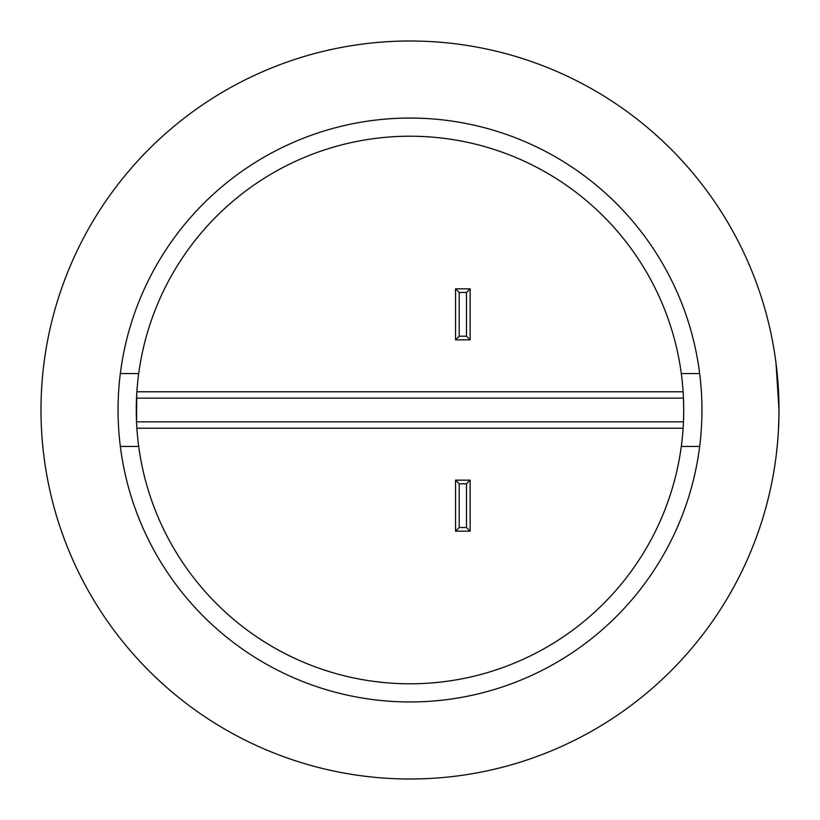 <?xml version="1.0" encoding="UTF-8"?>
<svg xmlns="http://www.w3.org/2000/svg" width="820" height="820" viewBox="0 0 820 820"><rect width="100%" height="100%" fill="white"/><g stroke="black" fill="none" stroke-linecap="round" stroke-linejoin="round"><path stroke-width="1.23" d="M683.726 410L683.47 398.151A273.726 273.726 0 0 1 683.47 421.849L683.726 410M136.561 397.31A273.726 273.726 0 0 1 136.602 396.562A273.726 273.726 0 0 1 681.297 373.551L699.665 373.551A291.951 291.951 0 0 0 120.335 373.551A291.951 291.951 0 0 0 120.335 446.449L138.703 446.449A273.726 273.726 0 0 1 136.602 423.438L136.53 421.849A273.726 273.726 0 0 1 136.53 398.151L683.47 398.151L683.398 396.562A273.726 273.726 0 0 1 683.439 397.31M776.294 454.587L777.339 444.963M777.811 439.643L778.016 436.937M778.385 431.289L778.959 415.535M779 410A369 369 0 0 0 410 41A369 369 0 0 0 41 410A369 369 0 0 0 410 779A369 369 0 0 0 779 410L775.997 362.983L778.405 389.09L779 410L778.826 398.817M777.38 444.573L777.995 437.193M699.665 373.551A291.951 291.951 0 0 1 410 701.951A291.951 291.951 0 0 1 120.335 446.449M683.234 426.42L683.398 423.438A273.726 273.726 0 0 1 681.297 446.449L699.665 446.449M138.703 446.449A273.726 273.726 0 0 0 681.297 446.449M136.766 426.42L136.602 423.438A273.726 273.726 0 0 1 136.561 422.689M683.439 422.689A273.726 273.726 0 0 1 683.398 423.438L683.47 421.849L136.53 421.849L136.766 393.579M681.297 373.551A273.726 273.726 0 0 1 683.398 396.562L683.234 393.579M120.335 373.551L138.703 373.551M683.121 428.224L136.878 428.224M470.137 480.151L466.488 483.8L459.2 483.8L455.551 480.151L470.137 480.151L470.137 531.175L466.488 527.537L466.488 483.8M459.2 483.8L459.2 527.537L455.551 531.175L455.551 480.151M470.137 531.175L455.551 531.175M683.121 391.776L136.878 391.776M455.551 288.824L459.2 292.463L459.2 336.2L455.551 339.849L455.551 288.824L470.137 288.824L466.488 292.463L459.2 292.463M459.2 336.2L466.488 336.2L470.137 339.849L455.551 339.849M470.137 288.824L470.137 339.849M459.2 527.537L466.488 527.537M466.488 336.2L466.488 292.463"/></g></svg>
